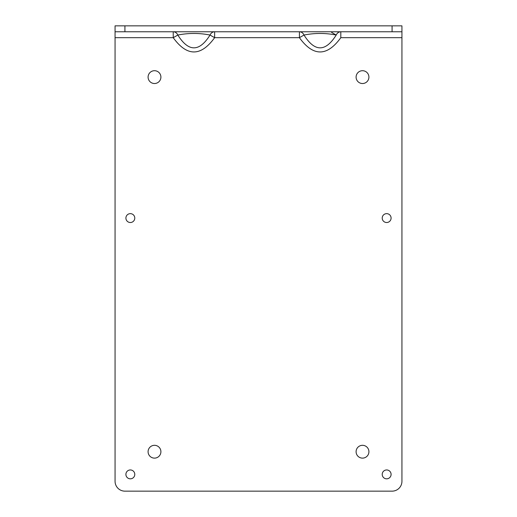 <?xml version="1.0" encoding="UTF-8"?>
<svg xmlns="http://www.w3.org/2000/svg" width="517" height="517" viewBox="0 0 517 517"><rect width="100%" height="100%" fill="white"/><g stroke="black" fill="none" stroke-linecap="round" stroke-linejoin="round"><path stroke-width="0.78" d="M340.813 37.683C327.015 56.696 313.212 56.696 299.414 37.683L304.009 35.053A5.913 5.138 -90 0 0 299.414 31.763L299.414 37.683L214.633 37.683C200.829 56.696 187.031 56.696 173.227 37.683L177.829 35.053A5.913 5.138 -90 0 0 173.227 31.763L173.227 37.683L115.065 37.683L115.065 481.295A9.855 9.855 0 0 0 124.927 491.15L392.073 491.15A9.855 9.855 0 0 0 401.935 481.295L401.935 37.683L340.813 37.683L340.813 31.763A5.913 5.138 -90 0 0 336.212 35.053L336.212 35.053C325.477 32.92 314.743 32.92 304.009 35.053C314.743 52.101 325.477 52.101 336.212 35.053L331.617 32.422M130.342 478.826A4.433 4.433 0 0 0 134.782 474.393A4.433 4.433 0 0 0 130.342 469.953A4.433 4.433 0 0 0 125.909 474.393A4.433 4.433 0 0 0 130.342 478.826M386.658 222.517A4.433 4.433 0 0 0 391.091 218.084A4.433 4.433 0 0 0 386.658 213.644A4.433 4.433 0 0 0 382.218 218.084A4.433 4.433 0 0 0 386.658 222.517M386.658 478.826A4.433 4.433 0 0 0 391.091 474.393A4.433 4.433 0 0 0 386.658 469.953A4.433 4.433 0 0 0 382.218 474.393A4.433 4.433 0 0 0 386.658 478.826M130.342 222.517A4.433 4.433 0 0 0 134.782 218.084A4.433 4.433 0 0 0 130.342 213.644A4.433 4.433 0 0 0 125.909 218.084A4.433 4.433 0 0 0 130.342 222.517M154.499 445.311A6.411 6.411 0 0 0 148.088 451.716A6.411 6.411 0 0 0 154.499 458.127A6.411 6.411 0 0 0 160.903 451.716A6.411 6.411 0 0 0 154.499 445.311M362.501 445.311A6.411 6.411 0 0 0 356.097 451.716A6.411 6.411 0 0 0 362.501 458.127A6.411 6.411 0 0 0 368.912 451.716A6.411 6.411 0 0 0 362.501 445.311M362.501 70.706A6.411 6.411 0 0 0 356.097 77.111A6.411 6.411 0 0 0 362.501 83.521A6.411 6.411 0 0 0 368.912 77.111A6.411 6.411 0 0 0 362.501 70.706M154.499 70.706A6.411 6.411 0 0 0 148.088 77.111A6.411 6.411 0 0 0 154.499 83.521A6.411 6.411 0 0 0 160.903 77.111A6.411 6.411 0 0 0 154.499 70.706M401.935 31.763L115.065 31.763L115.065 25.85L401.935 25.85L401.935 37.683M115.065 37.683L115.065 31.763M214.633 37.683L214.633 31.763A5.913 5.138 -90 0 0 210.031 35.053C199.297 32.92 188.563 32.92 177.829 35.053C188.563 52.101 199.297 52.101 210.031 35.053L214.633 37.683M392.073 31.763L392.073 25.85M124.927 31.763L124.927 25.85"/></g></svg>
